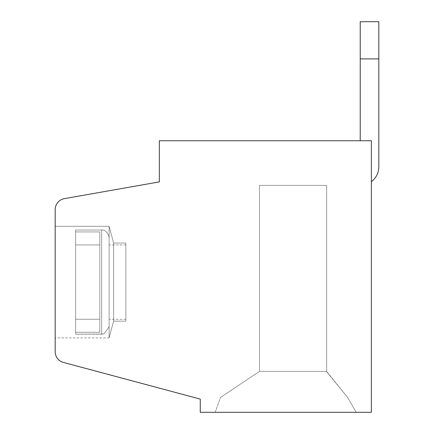<?xml version="1.0" encoding="UTF-8"?>
<svg xmlns="http://www.w3.org/2000/svg" width="434" height="434" viewBox="0 0 434 434"><rect width="100%" height="100%" fill="white"/><g stroke="black" fill="none" stroke-linecap="round" stroke-linejoin="round"><path stroke-width="0.33" stroke-dasharray="2.17 1.63" d="M371.379 181.662A18.602 18.602 0 0 0 378.822 166.781A18.602 18.602 0 0 1 371.379 181.662A18.602 18.602 0 0 0 378.822 166.781A18.602 18.602 0 0 1 371.379 181.662A18.602 18.602 0 0 0 378.822 166.781A18.602 18.602 0 0 1 371.379 181.662A18.602 18.602 0 0 0 378.822 166.781A18.602 18.602 0 0 1 371.379 181.662A18.602 18.602 0 0 0 378.822 166.781A18.602 18.602 0 0 1 371.379 181.662L371.379 412.3L200.258 412.3L200.258 399.096L63.451 362.439A11.159 11.159 0 0 1 55.178 351.659L55.178 209.627A11.159 11.159 0 0 1 64.4 198.636L159.338 181.895L159.338 140.741L371.379 140.741L360.22 140.741L360.22 58.899L360.22 140.741L371.379 140.741L360.22 140.741L371.379 140.741L360.22 140.741L371.379 140.741L360.22 140.741L371.379 140.741L360.22 140.741L371.379 140.741L360.22 140.741L371.379 140.741L371.379 181.662A18.602 18.602 0 0 0 378.822 166.781L378.822 58.899L360.22 58.899L360.22 21.7L378.822 21.7L360.22 21.7L378.822 21.7L378.822 58.899L360.22 58.899L360.22 21.7L378.822 21.7L378.822 58.899L360.22 58.899L360.22 140.741L360.22 21.7L378.822 21.7L378.822 58.899L360.22 58.899L360.22 21.7L378.822 21.7L378.822 58.899L360.22 58.899L360.22 140.741L360.22 21.7L378.822 21.7L378.822 58.899L360.22 58.899L360.22 21.7L378.822 21.7L378.822 58.899L360.22 58.899L360.22 140.741L360.22 21.7L360.22 58.899L360.22 21.7L378.822 21.7L378.822 58.899L360.22 58.899L360.22 21.7L378.822 21.7L378.822 58.899L360.22 58.899L360.22 140.741M99.82 244.939L75.641 244.939L75.641 334.18L75.641 244.939L75.641 334.18L75.641 244.939L99.82 244.939L75.641 244.939L75.641 334.18L75.641 244.939L75.641 334.18L75.641 244.939L99.82 244.939L75.641 244.939L75.641 334.18L75.641 244.939L75.641 334.18L75.641 244.939L99.82 244.939L75.641 244.939L75.641 334.18L75.641 244.939L75.641 334.18L75.641 244.939L99.82 244.939L75.641 244.939L75.641 334.18L75.641 244.939L75.641 334.18L75.641 244.939L99.82 244.939L75.641 244.939L75.641 332.281L99.82 332.281L99.82 319.261L75.641 319.261L75.641 230.02L75.641 231.919L99.82 231.919L99.82 332.281L99.82 231.919L99.82 332.281L99.82 319.261L75.641 319.261L75.641 230.02L75.641 319.261L99.82 319.261L99.82 231.919L99.82 332.281L99.82 231.919L99.82 332.281L99.82 319.261L75.641 319.261L75.641 230.02L75.641 231.919L99.82 231.919L99.82 319.261L75.641 319.261L75.641 230.02L75.641 319.261L75.641 230.02L75.641 231.919L99.82 231.919L99.82 332.281L99.82 231.919L99.82 332.281L99.82 319.261L75.641 319.261L75.641 230.02L75.641 319.261L99.82 319.261L99.82 231.919L99.82 332.281L99.82 231.919L99.82 332.281L99.82 319.261L75.641 319.261L75.641 230.02L75.641 231.919L99.82 231.919L99.82 319.261L75.641 319.261L75.641 230.02L75.641 319.261L75.641 230.02L75.641 231.919L99.82 231.919L99.82 332.281L99.82 231.919L99.82 332.281L99.82 319.261L75.641 319.261L75.641 230.02L75.641 319.261L99.82 319.261L99.82 231.919L99.82 332.281L75.641 332.281L99.82 332.281M378.822 58.899L378.822 166.781L378.822 58.899L378.822 166.781L378.822 58.899L378.822 166.781L378.822 58.899L378.822 166.781L378.822 58.899L378.822 166.781L378.822 58.899L360.22 58.899L360.22 21.7L378.822 21.7L378.822 58.899L360.22 58.899M356.184 412.3L215.139 412.3L356.184 412.3L215.139 412.3L356.184 412.3L215.139 412.3L356.184 412.3L215.139 412.3L356.184 412.3L215.139 412.3L356.184 412.3L215.139 412.3L356.184 412.3L215.139 412.3L356.184 412.3L215.139 412.3L356.184 412.3L215.139 412.3L356.184 412.3L215.139 412.3L356.184 412.3L215.139 412.3L356.184 412.3L347.591 397.419L326.656 371.667L326.656 185.383L259.467 185.383L326.656 185.383L326.656 371.385L259.467 371.385L259.467 185.383L326.656 185.383L259.467 185.383L326.656 185.383L326.656 371.385L259.467 371.385L259.467 185.383L326.656 185.383L259.467 185.383L326.656 185.383L326.656 371.667L326.656 185.383L259.467 185.383L326.656 185.383L326.656 371.385L259.467 371.385L259.467 185.383L326.656 185.383L259.467 185.383L326.656 185.383L326.656 371.385L259.467 371.385L259.467 185.383L326.656 185.383L259.467 185.383L326.656 185.383L326.656 371.667L326.656 185.383L259.467 185.383L326.656 185.383L326.656 371.385L259.467 371.385L259.467 185.383L259.467 371.385L259.467 185.383L259.467 371.385L259.467 185.383L259.467 371.385L259.467 185.383L259.467 371.385L259.467 185.383L259.467 371.385L259.467 185.383L259.467 371.385L259.467 185.383L326.656 185.383L326.656 371.385L259.467 371.385L259.467 185.383L326.656 185.383L326.656 371.667L326.656 185.383L259.467 185.383L259.467 371.385L259.467 185.383L259.467 371.385L259.467 185.383L326.656 185.383L326.656 371.385L259.467 371.385L220.553 397.419L259.467 371.385L220.553 397.419L259.467 371.385L220.553 397.419L259.467 371.385L220.553 397.419L259.467 371.385L326.656 371.385L326.656 371.667L326.656 185.383L326.656 371.385L259.467 371.385L220.553 397.419L259.467 371.385L326.656 371.385L326.656 371.667L326.656 185.383L326.656 371.385L259.467 371.385L220.553 397.419L259.467 371.385L326.656 371.385L326.656 371.667L326.656 371.385L259.467 371.385L220.553 397.419L259.467 371.385L326.656 371.385L326.656 371.667L326.656 185.383L326.656 371.385L259.467 371.385L220.553 397.419L259.467 371.385L326.656 371.385L326.656 371.667L326.656 371.385L259.467 371.385L220.553 397.419L259.467 371.385L326.656 371.385L326.656 371.667L326.656 185.383L326.656 371.385L259.467 371.385L220.553 397.419L259.467 371.385L326.656 371.385L326.656 371.667L326.656 371.385L259.467 371.385L220.553 397.419L259.467 371.385L326.656 371.385L347.591 397.419L326.656 371.667L347.591 397.419L326.656 371.667L347.591 397.419L326.656 371.667L347.591 397.419L326.656 371.667L347.591 397.419L326.656 371.667L347.591 397.419L326.656 371.667L347.591 397.419L326.656 371.667L347.591 397.419L326.656 371.667L347.591 397.419L326.656 371.667L347.591 397.419L326.656 371.667L347.591 397.419L356.184 412.3M55.178 226.298L55.178 337.902L55.178 226.298L55.178 337.902L55.178 226.298L55.178 337.902L55.178 226.298L55.178 337.902L55.178 226.298L55.178 337.902L55.178 226.298L55.178 337.902L55.178 226.298L55.178 337.902L55.178 226.298L55.178 337.902L55.178 226.298L55.178 337.902L55.178 226.298L55.178 337.902L55.178 226.298L55.178 337.902L55.178 226.298L109.118 226.298L109.118 337.902L109.118 226.298L55.178 226.298L109.118 226.298L109.118 337.902L109.118 226.298L109.118 337.902L109.118 226.298L55.178 226.298L109.118 226.298L109.118 337.902L109.118 226.298L109.118 337.902L109.118 226.298L55.178 226.298L109.118 226.298L109.118 337.902L109.118 226.298L109.118 337.902L109.118 226.298L55.178 226.298L109.118 226.298L109.118 337.902L109.118 226.298L109.118 337.902L109.118 226.298L55.178 226.298L109.118 226.298L109.118 337.902L109.118 226.298L109.118 337.902L109.118 226.298L113.605 243.04L113.605 321.16L113.605 243.04L113.605 321.16L113.605 243.04L109.118 226.298L113.605 243.04L113.605 321.16L113.605 243.04L113.605 321.16L113.605 243.04L109.118 226.298L113.605 243.04L113.605 321.16L113.605 243.04L113.605 321.16L113.605 243.04L109.118 226.298L113.605 243.04L113.605 321.16L113.605 243.04L113.605 321.16L113.605 243.04L109.118 226.298L113.605 243.04L113.605 321.16L113.605 243.04L113.605 321.16L113.605 243.04L109.118 226.298L113.605 243.04L113.605 321.16L113.605 243.04L125.86 243.04L125.86 321.16L125.86 243.04L113.605 243.04L125.86 243.04L125.86 321.16L125.86 243.04L125.86 321.16L125.86 243.04L113.605 243.04L125.86 243.04L125.86 321.16L125.86 243.04L125.86 321.16L125.86 243.04L113.605 243.04L125.86 243.04L125.86 321.16L125.86 243.04L125.86 321.16L125.86 243.04L113.605 243.04L125.86 243.04L125.86 321.16L125.86 243.04L125.86 321.16L125.86 243.04L113.605 243.04L125.86 243.04L125.86 321.16L125.86 243.04M215.139 412.3L220.553 397.419L215.139 412.3M109.118 249.886L109.118 319.299L109.118 249.886M109.118 243.441L109.118 326.742L109.118 243.441M99.82 231.919L75.641 231.919L75.641 319.261L75.641 231.919L99.82 231.919L75.641 231.919L75.641 319.261L75.641 231.919L99.82 231.919L75.641 231.919L75.641 319.261L75.641 230.02L75.641 231.919L99.82 231.919L99.82 319.261M125.86 282.1L125.86 319.299L125.86 282.1M109.118 326.742L104.144 333.762L103.129 334.039L75.641 334.18L103.129 334.039L104.144 333.762L109.118 326.742L104.144 333.762L103.129 334.039L75.641 334.18L103.129 334.039L104.144 333.762L109.118 326.742L104.144 333.762L103.129 334.039L75.641 334.18L103.129 334.039L104.144 333.762L109.118 326.742L104.144 333.762L103.129 334.039L75.641 334.18L103.129 334.039L104.144 333.762L109.118 326.742L104.144 333.762L103.129 334.039L75.641 334.18L103.129 334.039L104.144 333.762L109.118 326.742L104.144 333.762L101.681 334.18L101.681 230.02L101.681 334.18L101.681 230.02L101.681 334.18L101.681 230.02L101.681 334.18L101.681 230.02L101.681 334.18L101.681 230.02L101.681 334.18L101.681 230.02L101.681 334.18L101.681 230.02L101.681 334.18L101.681 230.02L101.681 334.18L101.681 230.02L101.681 334.18L101.681 230.02L101.681 334.18L101.681 230.02L101.681 334.18L75.641 334.18L75.641 244.939M75.641 334.18L75.641 332.281M75.641 231.919L75.641 319.261M125.86 321.16L113.605 321.16L125.86 321.16L113.605 321.16L125.86 321.16L113.605 321.16L125.86 321.16L113.605 321.16L125.86 321.16L113.605 321.16L125.86 321.16L113.605 321.16L109.118 337.902L55.178 337.902M113.605 321.16L109.118 337.902L113.605 321.16M125.86 244.901L109.118 244.901M125.86 319.299L109.118 319.299M109.118 237.458C107.306 228.81 100.254 229.884 101.681 230.02L75.641 230.02L101.681 230.02C100.254 229.884 107.306 228.81 109.118 237.458C107.306 228.81 100.254 229.884 101.681 230.02L75.641 230.02L101.681 230.02C100.254 229.884 107.306 228.81 109.118 237.458C107.306 228.81 100.254 229.884 101.681 230.02L75.641 230.02L101.681 230.02C100.254 229.884 107.306 228.81 109.118 237.458C107.306 228.81 100.254 229.884 101.681 230.02L75.641 230.02L101.681 230.02C100.254 229.884 107.306 228.81 109.118 237.458C107.306 228.81 100.254 229.884 101.681 230.02L75.641 230.02L101.681 230.02C100.254 229.884 107.306 228.81 109.118 237.458C107.306 228.81 100.254 229.884 101.681 230.02L75.641 230.02"/><path stroke-width="0.65" d="M371.379 140.741L371.379 412.3L200.258 412.3L200.258 399.096L63.451 362.439A11.159 11.159 0 0 1 55.178 351.659L55.178 209.627A11.159 11.159 0 0 1 64.4 198.636L159.338 181.895L159.338 140.741L371.379 140.741M371.379 181.662A18.602 18.602 0 0 0 378.822 166.781L378.822 58.899L360.22 58.899L360.22 140.741M360.22 58.899L360.22 21.7L378.822 21.7L378.822 58.899"/></g></svg>
